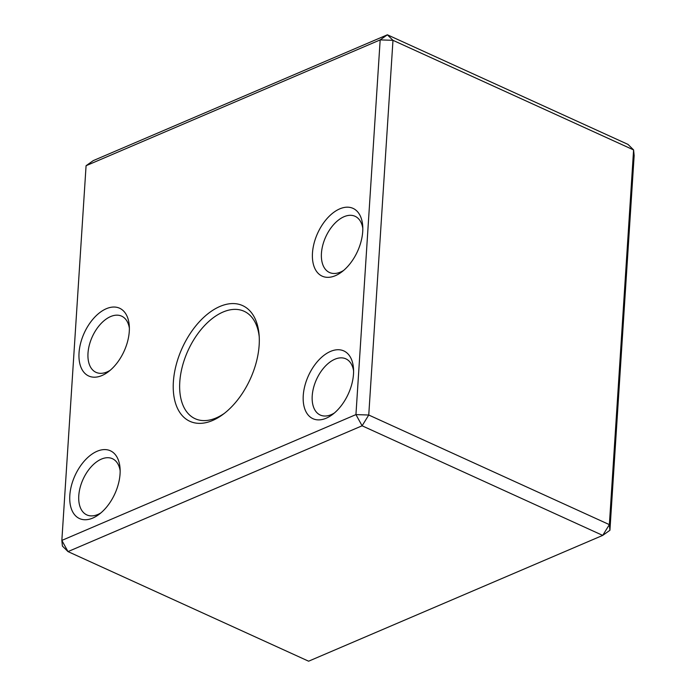 <?xml version="1.0" encoding="UTF-8"?>
<svg xmlns="http://www.w3.org/2000/svg" width="696" height="696" viewBox="0 0 696 696"><rect width="100%" height="100%" fill="white"/><g stroke="black" fill="none" stroke-linecap="round" stroke-linejoin="round"><path stroke-width="1.04" d="M86.078 165.709L61.848 540.409L355.943 414.599L380.173 39.898L86.078 165.709L93.29 160.602L387.385 34.8L628.001 144.403L633.595 149.927L634.152 155.591L609.922 530.291L609.365 524.627L633.595 149.927L392.979 40.325L368.75 415.025L609.365 524.627L602.71 535.398L362.103 425.795L67.999 551.597L308.615 661.2L602.71 535.398L609.922 530.291M362.72 231.516A37.236 21.907 114.5 0 1 341.51 272.119A37.236 21.907 114.5 0 1 312.617 260.095A37.236 21.907 114.5 0 1 334.663 211.706A37.236 21.907 114.5 0 1 362.694 225.617A37.236 21.907 114.5 0 1 362.72 231.516M120.06 473.924A37.236 21.907 114.5 0 1 98.849 514.527A37.236 21.907 114.5 0 1 69.957 502.503A37.236 21.907 114.5 0 1 92.002 454.114A37.236 21.907 114.5 0 1 120.034 468.025A37.236 21.907 114.5 0 1 120.06 473.924M353.498 374.065A37.236 21.907 114.5 0 1 332.288 414.668A37.236 21.907 114.5 0 1 303.395 402.645A37.236 21.907 114.5 0 1 325.441 354.255A37.236 21.907 114.5 0 1 353.472 368.167A37.236 21.907 114.5 0 1 353.498 374.065M129.282 331.374A37.236 21.907 114.5 0 1 108.071 371.977A37.236 21.907 114.5 0 1 79.179 359.954A37.236 21.907 114.5 0 1 101.216 311.564A37.236 21.907 114.5 0 1 129.256 325.476A37.236 21.907 114.5 0 1 129.282 331.374M259.156 345.12A63.58 37.401 114.5 0 1 222.946 414.442A63.58 37.401 114.5 0 1 173.617 393.919A63.58 37.401 114.5 0 1 211.253 311.303A63.58 37.401 114.5 0 1 259.112 335.046A63.58 37.401 114.5 0 1 259.156 345.12M387.385 34.8L380.173 39.898L392.979 40.325L387.385 34.8M62.405 546.073L67.999 551.597L61.848 540.409L62.405 546.073M368.75 415.025L355.943 414.599L362.103 425.795L368.75 415.025M259.234 336.873A59.038 34.73 -65.5 0 0 244.079 311.26A59.038 34.73 -65.5 0 0 223.033 312.043A59.038 34.73 -65.5 0 0 182.378 366.366A59.038 34.73 -65.5 0 0 195.141 418.714A59.038 34.73 -65.5 0 0 224.399 413.328M129.369 328.138A30.876 18.166 -65.5 0 0 121.635 316.149A30.876 18.166 -65.5 0 0 92.307 336.716A30.876 18.166 -65.5 0 0 96.039 372.351A30.876 18.166 -65.5 0 0 110.151 370.315M353.585 370.829A30.876 18.166 -65.5 0 0 345.86 358.84A30.876 18.166 -65.5 0 0 316.523 379.407A30.876 18.166 -65.5 0 0 320.256 415.042A30.876 18.166 -65.5 0 0 334.376 413.006M120.147 470.687A30.876 18.166 -65.5 0 0 112.421 458.699A30.876 18.166 -65.5 0 0 83.085 479.266A30.876 18.166 -65.5 0 0 86.817 514.901A30.876 18.166 -65.5 0 0 100.937 512.865M362.807 228.279A30.876 18.166 -65.5 0 0 355.073 216.291A30.876 18.166 -65.5 0 0 325.745 236.857A30.876 18.166 -65.5 0 0 329.478 272.493A30.876 18.166 -65.5 0 0 343.598 270.457"/></g></svg>
